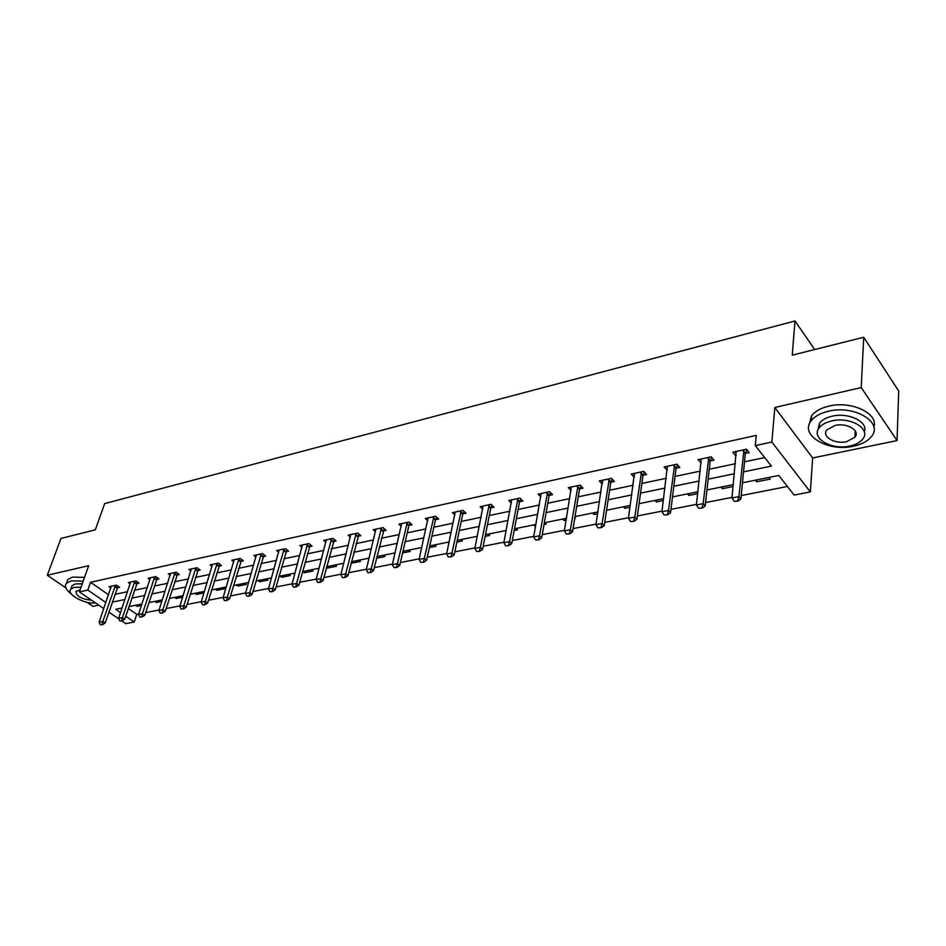 <?xml version="1.0" encoding="UTF-8"?>
<svg xmlns="http://www.w3.org/2000/svg" width="946" height="946" viewBox="0 0 946 946"><rect width="100%" height="100%" fill="white"/><g stroke="black" fill="none" stroke-linecap="round" stroke-linejoin="round"><path stroke-width="1.42" d="M128.301 608.503L136.732 614.356L134.202 622.03L125.759 623.662L121.75 620.907M86.914 602.235L92.98 606.374L98.786 605.18M103.788 608.609L79.369 591.889L88.676 565.696L47.3 575.239L60.934 538.451L95.298 529.843L104.687 503.579L794.983 320.99L792.24 355.164L863.71 337.249L898.7 391.053L897.056 440.576L861.227 387.564L774.821 407.49L771.853 442.03L810.344 491.932L794.155 495.054L778.759 475.46L742.48 482.779M774.821 407.49L812.661 457.97L897.056 440.576M812.661 457.97L810.344 491.932M136.732 614.356L138.695 613.966M145.625 612.606L159.082 609.957M166.094 608.585L179.953 605.866M187.048 604.47L201.321 601.668M208.498 600.249L223.197 597.364M230.469 595.933L245.617 592.953M252.96 591.51L268.581 588.447M276.019 586.981L292.125 583.824M299.657 582.334L316.26 579.07M323.887 577.58L341.009 574.21M348.731 572.697L366.409 569.22M374.226 567.683L392.472 564.1M400.395 562.539L419.232 558.838M427.249 557.265L446.713 553.445M454.837 551.849L474.939 547.888M483.181 546.28L503.958 542.188M512.306 540.544L533.792 536.323M542.247 534.667L564.466 530.304M573.051 528.613L596.039 524.096M604.742 522.381L628.534 517.71M637.368 515.972L661.999 511.136M670.962 509.374L696.481 504.36M705.562 502.574L732.027 497.371M741.238 495.562L787.427 486.481M47.3 575.239L65.842 587.88M863.71 337.249L861.227 387.564M814.695 349.535L794.983 320.99M768.932 477.446L770.221 479.078L756.705 481.786L755.405 480.178M720.958 487.131L722.283 488.715L733.115 486.528M687.482 493.883L688.842 495.432L697.71 493.646M654.963 500.446L656.335 501.971L663.359 500.552M623.355 506.82L624.738 508.321L630.024 507.257M592.598 513.028L594.005 514.494L597.635 513.773M574.861 517.545L575.511 518.219L574.73 518.373M562.693 519.07L564.112 520.513L566.181 520.087M544.671 522.7L546.102 524.131L544.033 524.545M533.568 524.947L535.59 526.236M516.031 528.483L517.486 529.878L514.175 530.54M505.223 530.671L506.015 531.427M488.148 534.112L489.602 535.483L485.144 536.382M460.974 539.598L462.44 540.946L456.883 542.058M434.498 544.943L435.976 546.268L429.378 547.592M408.684 550.146L410.174 551.459L402.594 552.972M383.508 555.231L385.01 556.508L376.508 558.223M358.96 560.186L360.461 561.451L351.096 563.248M335.002 565.022L336.516 566.264L327.458 568.085L326.547 567.34M311.624 569.74L313.138 570.958L304.293 572.744L302.779 571.526M288.79 574.352L290.304 575.546L281.672 577.285L280.158 576.09M266.488 578.846L268.014 580.028L259.582 581.731L258.057 580.548M244.718 583.244L246.244 584.415L238.002 586.071L236.476 584.912M223.433 587.537L224.959 588.684L216.906 590.304L215.381 589.169M202.633 591.735L204.04 592.775M194.758 593.331L196.295 594.455L204.005 592.906M182.294 595.838L182.945 596.311M174.596 597.399L176.133 598.511L182.673 597.186M154.872 601.372L156.421 602.472L161.849 601.372M135.585 605.263L137.135 606.351L141.486 605.475M743.532 471.865L771.416 466.106L755.298 445.613L756.244 435.397L90.556 582.263L108.542 594.762M114.939 594.36L127.568 591.699M134.391 590.269L147.399 587.525M154.293 586.071L167.667 583.256M174.643 581.79L188.42 578.893M195.467 577.403L209.657 574.423M216.788 572.921L231.392 569.847M238.617 568.321L253.658 565.152M260.966 563.615L276.469 560.351M283.859 558.802L299.847 555.432M307.32 553.859L323.804 550.395M331.36 548.798L348.365 545.215M356.015 543.607L373.552 539.918M381.309 538.286L399.401 534.478M407.253 532.823L425.925 528.885M433.883 527.218L453.158 523.15M461.21 521.459L481.136 517.261M489.283 515.546L509.87 511.218M518.136 509.48L539.397 504.998M547.781 503.237L569.764 498.601M578.254 496.816L601.006 492.026M609.602 490.217L633.146 485.263M641.861 483.43L666.221 478.298M675.077 476.429L700.3 471.12M709.275 469.24L735.397 463.729M744.502 461.814L764.699 457.568M745.389 453.406L749.185 452.602L746.489 449.208L732.807 452.164L735.515 455.523L736.236 455.369M710.257 460.927L713.97 460.134L711.226 456.812L697.947 459.685L701.246 462.854M676.165 468.223L679.796 467.454L677.005 464.202L664.104 466.981L667.273 470.127M643.043 475.306L646.603 474.549L643.777 471.368L631.242 474.064L634.281 477.186M610.88 482.2L614.356 481.455L611.483 478.333L599.315 480.958L602.235 484.045M579.614 488.893L583.02 488.16L580.111 485.097L568.286 487.651L571.112 490.596M549.212 495.397L552.547 494.675L549.614 491.672L538.108 494.155L540.852 496.934M519.638 501.723L522.902 501.025L519.945 498.081L508.747 500.493L511.419 503.118M490.868 507.884L494.06 507.198L491.08 504.301L480.178 506.654L482.779 509.137M462.854 513.879L465.988 513.205L462.984 510.367L452.377 512.649L454.896 515.014M435.586 519.709L438.66 519.058L435.621 516.268L425.286 518.491L427.758 520.738M409.015 525.397L412.03 524.758L408.979 522.015L398.905 524.179L401.305 526.319M383.118 530.942L386.086 530.304L383.012 527.608L373.197 529.725L375.538 531.758M357.884 536.335L360.793 535.72L357.706 533.071L348.14 535.129L350.422 537.08M333.276 541.609L336.126 540.994L333.027 538.392L323.698 540.403L325.932 542.259M309.271 546.741L312.074 546.138L308.964 543.583L299.87 545.546L302.046 547.332M285.858 551.755L288.613 551.163L285.491 548.645L276.61 550.56L278.739 552.275M263 556.65L265.708 556.071L262.574 553.587L253.906 555.456L255.999 557.099M240.686 561.427L243.347 560.848L240.201 558.412L231.746 560.233L233.792 561.818M218.893 566.086L221.506 565.531L218.36 563.118L210.095 564.904L212.105 566.429M197.619 570.639L200.185 570.095L197.028 567.718L188.952 569.468L190.915 570.923M176.819 575.085L179.338 574.553L176.181 572.224L168.293 573.926L170.221 575.334M156.492 579.437L158.975 578.905L155.818 576.611L148.108 578.278L149.988 579.638M136.626 583.694L139.062 583.174L135.905 580.903L128.36 582.535L130.217 583.848M117.198 587.856L119.598 587.336L116.429 585.113L109.062 586.697L110.871 587.974M79.369 591.889L87.812 590.056L105.881 602.507M90.556 582.263L87.812 590.056M755.298 445.613L771.853 442.03M118.877 618.944L108.885 612.097M122.093 607.994L115.708 609.283L120.532 612.618M125.735 616.201L134.202 622.03M733.304 484.636L706.969 489.945M697.923 491.778L672.511 496.898M663.607 498.696L639.07 503.65M630.284 505.424L606.587 510.213M597.919 511.963L575.014 516.575M566.477 518.302L544.34 522.771M535.909 524.474L514.506 528.79M506.193 530.47L485.487 534.644M477.281 536.311L457.249 540.343M449.149 541.987L429.756 545.901M421.762 547.509L402.984 551.305M395.097 552.89L376.898 556.567M369.106 558.14L351.486 561.699M343.788 563.248L326.713 566.689M319.109 568.227L302.554 571.573M295.046 573.087L278.987 576.327M271.561 577.829L255.988 580.974M248.656 582.452L233.544 585.503M226.295 586.958L211.632 589.926M204.466 591.368L190.229 594.242M183.157 595.673L169.322 598.463M162.322 599.87L148.9 602.578M141.983 603.974L128.94 606.611M112.29 602.129L124.943 599.516M131.778 598.109L144.797 595.424M151.703 593.993L165.112 591.226M172.089 589.784L185.889 586.934M192.96 585.479L207.162 582.547M214.316 581.069L228.956 578.053M236.181 576.563L251.258 573.453M258.577 571.94L274.115 568.735M281.518 567.21L297.541 563.899M305.038 562.35L321.545 558.944M329.137 557.383L346.165 553.859M353.851 552.275L371.423 548.656M379.192 547.048L397.332 543.3M405.207 541.68L423.926 537.813M431.896 536.169L451.242 532.184M459.318 530.517L479.291 526.39M487.462 524.711L508.108 520.442M516.398 518.739L537.73 514.328M546.126 512.602L568.191 508.049M576.705 506.287L599.528 501.581M608.16 499.795L631.774 494.924M640.525 493.114L664.967 488.077M673.848 486.244L699.165 481.017M708.164 479.161L734.392 473.745M735.917 451.49L735.515 455.523M756.883 479.87L756.705 481.786M722.484 486.823L722.283 488.715M701.163 458.987L700.702 462.972M689.055 493.564L688.842 495.432M667.391 466.484L666.906 470.209M656.583 500.115L656.335 501.971M634.541 474.005L634.092 477.233M624.999 506.488L624.738 508.321M602.614 481.348L602.2 484.056M594.289 512.685L594.005 514.494M564.407 518.715L564.112 520.513M535.318 524.592L535.01 526.354M351.593 561.676L351.179 563.319M327.872 566.465L327.458 568.085M304.718 571.136L304.293 572.744M282.109 575.7L281.672 577.285M260.032 580.158L259.582 581.731M238.463 584.51L238.002 586.071M217.379 588.767L216.906 590.304M196.768 592.917L196.295 594.455M176.606 596.985L176.133 598.511M156.906 600.97L156.421 602.472M137.619 604.861L137.135 606.351M734.262 501.356L738.069 501.073L734.262 501.356L731.956 497.986L736.177 451.431M743.958 449.764L738.921 496.615L740.907 499.015L738.069 501.073M746.926 449.764L745.271 453.903L740.907 499.015M731.956 497.986L738.921 496.615L737.738 500.682M853.422 446.205C861.747 444.395 867.766 441.155 871.479 436.484C883.765 422.377 854.167 404.651 828.519 411.226C820.525 413.106 814.766 416.275 811.254 420.722C799.122 435.077 828.069 452.235 853.422 446.205M873.868 427.154C878.905 413.508 851.234 400.43 828.838 406.141C820.856 408.033 815.121 411.214 811.609 415.672L809.114 424.766M817.888 430.17L819.579 423.087C822.121 419.87 826.296 417.576 832.078 416.228C848.609 412.089 868.771 421.999 864.325 431.92M849.756 446.063C855.74 444.762 860.044 442.444 862.705 439.121C871.55 428.976 850.265 416.275 831.794 420.923C825.988 422.259 821.814 424.541 819.26 427.746C810.497 438.033 831.439 450.426 849.756 446.063M835.034 425.464L826.91 429.874C821.258 436.484 834.798 444.514 846.623 441.664L854.912 437.206C860.6 430.655 846.93 422.495 835.034 425.464M83.189 581.14L71.068 580.879L66.374 583.315C64.245 586.39 65.972 590.032 71.577 594.254M84.537 577.356L72.416 577.119L67.734 579.567L66.788 582.18M71.388 587.549L72.062 585.669L75.467 583.907L82.243 583.788M81.013 587.265L74.226 587.383L70.82 589.133C65.842 594.1 84.75 604.577 95.404 602.874M80.067 589.926L76.023 591.262C76.094 596.181 81.238 599.137 91.443 600.154M698.645 508.286L702.358 508.026L698.645 508.286L696.41 504.963L701.246 458.976M708.802 457.344L703.162 503.639L705.184 505.98L702.358 508.026M711.759 457.45L710.139 461.423L705.184 505.98M696.41 504.963L703.162 503.639L702.015 507.635M664.08 515.014L667.71 514.754L664.08 515.014L661.928 511.727L667.344 466.283M674.675 464.699L668.479 510.45L670.537 512.744L667.71 514.754M677.62 464.912L676.035 468.708L670.537 512.744M661.928 511.727L668.479 510.45L667.356 514.376M630.544 521.542L634.08 521.293L630.544 521.542L628.451 518.302L634.411 473.39M641.53 471.853L634.813 517.048L636.906 519.307L634.08 521.293M644.463 472.149L642.925 475.791L636.906 519.307M628.451 518.302L634.813 517.048L633.725 520.927M597.978 527.88L601.42 527.643L597.978 527.88L595.945 524.675L602.413 480.284M609.33 478.794L602.129 523.469L604.246 525.669L601.42 527.643M612.251 479.161L610.749 482.673L604.246 525.669M595.945 524.675L602.129 523.469L601.065 527.277M566.335 534.041L569.705 533.816L566.335 534.041L564.372 530.872L571.325 486.989M578.041 485.546L570.379 529.701L572.519 531.865L569.705 533.816M580.95 485.984L579.484 489.354L572.519 531.865M564.372 530.872L570.379 529.701L569.338 533.449M535.59 540.024L538.877 539.811L535.59 540.024L533.686 536.902L541.077 493.516M547.628 492.109L539.516 535.755L541.68 537.872L538.877 539.811M550.513 492.606L549.07 495.858L541.68 537.872M533.686 536.902L539.516 535.755L538.51 539.457M505.696 545.842L508.901 545.629L505.696 545.842L503.851 542.756L511.668 499.855M518.03 498.483L509.516 541.644L511.703 543.725L508.901 545.629M520.915 499.039L519.496 502.184L511.703 543.725M503.851 542.756L509.516 541.644L508.546 545.286M476.63 551.494L479.752 551.305L476.63 551.494L474.833 548.455L483.051 506.039M489.236 504.703L480.343 547.367L482.555 549.413L479.752 551.305M492.109 505.294L490.726 508.333L482.555 549.413M474.833 548.455L480.343 547.367L479.386 550.962M448.345 557.005L451.396 556.816L448.345 557.005L446.595 553.989L455.18 512.046M461.21 510.745L451.963 552.937L454.186 554.947L451.396 556.816M464.06 511.384L462.712 514.317L454.186 554.947M446.595 553.989L451.963 552.937L451.029 556.485M420.804 562.362L423.796 562.184L420.804 562.362L419.102 559.382L428.053 517.9M433.918 516.634L424.34 558.365L426.575 560.328L423.796 562.184M436.756 517.308L435.432 520.158L426.575 560.328M419.102 559.382L424.34 558.365L423.43 561.853M393.997 567.576L396.918 567.411L393.997 567.576L392.342 564.644L401.624 523.599M407.336 522.358L397.438 563.639L399.685 565.578L396.918 567.411M410.162 523.079L408.861 525.834L399.685 565.578M392.342 564.644L397.438 563.639L396.551 567.092M367.888 572.661L370.749 572.496L367.888 572.661L366.279 569.752L375.858 529.157M381.439 527.951L371.234 568.783L373.504 570.686L370.749 572.496M384.253 528.696L373.504 570.686M366.279 569.752L371.234 568.783L370.371 572.176M342.44 577.616L345.243 577.462L342.44 577.616L340.879 574.742L350.753 534.573M356.193 533.39L345.716 573.784L347.986 575.665L345.243 577.462M358.983 534.171L347.986 575.665M340.879 574.742L345.716 573.784L344.864 577.143M317.643 582.44L320.387 582.287L317.643 582.44L316.118 579.602L326.275 539.847M331.573 538.7L320.836 578.668L323.118 580.513L320.387 582.287M334.352 539.504L323.118 580.513M316.118 579.602L320.836 578.668L320.008 581.979M293.461 587.147L296.145 587.005L293.461 587.147L291.983 584.332L302.389 545.002M307.556 543.879L296.583 583.434L298.865 585.243L296.145 587.005M310.335 544.707L298.865 585.243M291.983 584.332L296.583 583.434L295.767 586.697M269.882 591.735L272.507 591.593L269.882 591.735L268.439 588.956L279.082 550.028M284.131 548.94L272.921 588.081L275.227 589.855L272.507 591.593M286.898 549.78L275.227 589.855M268.439 588.956L272.921 588.081L272.129 591.297M246.882 596.216L249.448 596.086L246.882 596.216L245.463 593.461L256.342 554.935M261.273 553.871L249.839 592.61L252.144 594.36L249.448 596.086M264.017 554.734L252.144 594.36M245.463 593.461L249.839 592.61L249.07 595.791M224.427 600.592L226.945 600.462L224.427 600.592L223.055 597.86L234.135 559.725M238.948 558.684L227.324 597.021L229.63 598.747L226.945 600.462M241.679 559.559L229.63 598.747M223.055 597.86L227.324 597.021L226.555 600.166M202.503 604.849L204.975 604.731L202.503 604.849L201.167 602.153L212.46 564.395M217.154 563.378L205.341 601.337L207.659 603.04L204.975 604.731M219.874 564.277L207.659 603.04M201.167 602.153L205.341 601.337L204.596 604.447M181.1 609.023L183.524 608.905L181.1 609.023L179.799 606.351L191.281 568.96M195.869 567.978L183.867 605.558L186.185 607.226L183.524 608.905M198.565 568.877L186.185 607.226M179.799 606.351L183.867 605.558L183.146 608.621M160.193 613.091L162.57 612.973L160.193 613.091L158.928 610.454L170.576 573.43M175.069 572.46L162.901 609.673L165.231 611.317L162.57 612.973M177.753 573.382L165.231 611.317M158.928 610.454L162.901 609.673L162.192 612.701M139.772 617.064L142.101 616.958L139.772 617.064L138.53 614.451L150.355 577.793M154.742 576.847L142.42 613.694L144.75 615.314L142.101 616.958M157.414 577.77L144.75 615.314M138.53 614.451L142.42 613.694L141.723 616.686M119.811 620.943L122.105 620.848L119.811 620.943L118.605 618.365L130.572 582.062M134.864 581.128L122.401 617.62L124.73 619.216L122.105 620.848M137.525 582.074L124.73 619.216M118.605 618.365L122.401 617.62L121.715 620.576M100.3 624.738L102.546 624.644L100.3 624.738L99.117 622.184L111.238 586.224M115.436 585.326L102.83 621.463L105.16 623.036L102.546 624.644M118.084 586.272L105.16 623.036M99.117 622.184L102.83 621.463L102.156 624.384M743.331 451.479L745.271 453.903M743.497 450.84L745.436 453.276M708.164 459.035L710.139 461.423M708.329 458.408L710.316 460.797M674.025 466.378L676.035 468.708M674.202 465.751L676.213 468.093M640.88 473.497L642.925 475.791M641.069 472.894L643.103 475.176M608.68 480.426L610.749 482.673M608.869 479.823L610.939 482.07M577.391 487.155L579.484 489.354M577.58 486.563L579.662 488.763M546.965 493.694L549.07 495.858M547.155 493.103L549.271 495.266M517.367 500.056L519.496 502.184M517.557 499.476L519.697 501.593M488.574 506.252L490.726 508.333M488.763 505.672L490.915 507.754M460.536 512.283L462.712 514.317M460.737 511.715L462.913 513.749M433.244 518.148L435.432 520.158M433.445 517.58L435.633 519.591M406.662 523.859L408.861 525.834M406.863 523.304L409.062 525.278M380.765 529.429L382.976 531.368M380.966 528.885L383.177 530.824M355.507 534.857L357.73 536.772M355.72 534.313L357.943 536.228M330.887 540.154L333.122 542.023M331.1 539.622L333.335 541.49M306.882 545.322L309.117 547.155M307.095 544.79L309.33 546.634M283.445 550.359L285.704 552.168M283.658 549.827L285.917 551.636M260.588 555.278L262.846 557.052M260.8 554.746L263.059 556.532M238.262 560.067L240.532 561.829M238.487 559.559L240.745 561.309M216.468 564.762L218.739 566.488M216.693 564.254L218.952 565.98M195.183 569.338L197.454 571.041M195.396 568.83L197.667 570.533M174.383 573.808L176.654 575.487M174.596 573.311L176.878 574.979M154.056 578.183L156.327 579.827M154.269 577.687L156.551 579.33M134.178 582.452L136.461 584.072M134.403 581.967L136.673 583.587M114.75 586.626L117.032 588.235M114.974 586.142L117.245 587.75M855.231 430.915L854.912 437.206M819.579 423.087L819.26 427.746M811.254 420.722L811.609 415.672M72.062 585.669L70.82 589.133M66.374 583.315L67.734 579.567"/></g></svg>
